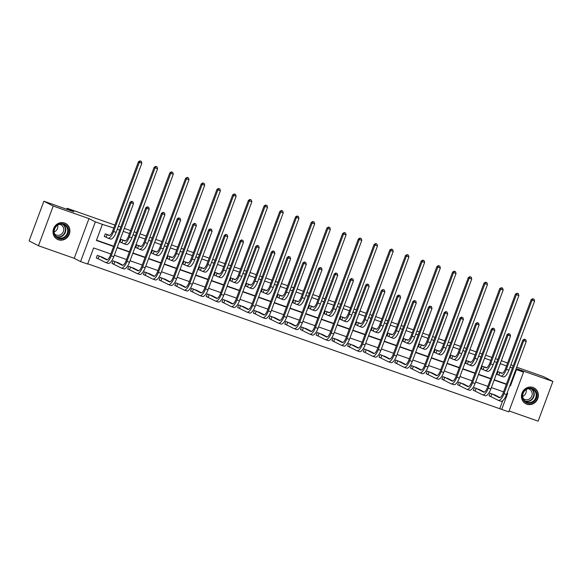 <?xml version="1.0" encoding="UTF-8"?>
<svg xmlns="http://www.w3.org/2000/svg" width="582" height="582" viewBox="0 0 582 582"><rect width="100%" height="100%" fill="white"/><g stroke="black" fill="none" stroke-linecap="round" stroke-linejoin="round"><path stroke-width="0.87" d="M58.338 239.748A8.941 8.315 117.3 0 0 69.091 234.67A8.941 8.315 117.3 0 0 65.548 223.43A8.941 8.315 117.3 0 0 64.566 223.008A8.941 8.315 117.3 0 0 53.813 228.093A8.941 8.315 117.3 0 0 57.356 239.326A8.941 8.315 117.3 0 0 58.338 239.748M526.797 404.192A8.941 8.315 117.3 0 0 537.55 399.107A8.941 8.315 117.3 0 0 534 387.874A8.941 8.315 117.3 0 0 533.025 387.452A8.941 8.315 117.3 0 0 522.272 392.53A8.941 8.315 117.3 0 0 525.815 403.77A8.941 8.315 117.3 0 0 526.797 404.192M110.827 253.999L93.607 247.961L87.62 264.053L80.578 261.58L95.339 221.88L102.388 224.354L96.401 240.446L113.621 246.492M74.212 258.299L88.973 218.599L53.224 206.05L43.868 201.227L29.1 240.926L38.463 245.75L74.212 258.299L80.578 261.58M509.097 410.957L538.132 421.15L552.9 381.45L517.151 368.901L523.516 372.182L508.755 411.881L501.706 409.408L507.686 393.308L507.06 393.09M87.722 263.784L501.706 409.408M53.224 206.05L38.463 245.75M516.692 367.198L543.537 376.627L552.9 381.45M43.868 201.227L73.87 211.761L67.134 208.291L66.77 209.265M67.134 208.291L114.901 225.059M118.401 226.289L120.816 227.133M124.322 228.362L130.608 230.574M134.115 231.803L136.53 232.647M140.029 233.877L146.315 236.088M149.821 237.318L152.237 238.162M155.743 239.391L162.029 241.603M165.528 242.832L167.943 243.676M171.45 244.906L177.736 247.117M181.242 248.347L183.657 249.191M187.157 250.42L193.442 252.632M196.949 253.861L199.364 254.705M202.871 255.935L209.156 258.146M212.656 259.376L215.071 260.219M218.577 261.449L224.863 263.653M228.37 264.89L230.785 265.734M234.284 266.963L240.57 269.168M244.076 270.404L246.492 271.248M249.998 272.478L256.284 274.682M259.783 275.919L262.198 276.763M265.705 277.992L271.99 280.197M275.497 281.433L277.912 282.277M281.412 283.507L287.697 285.711M291.204 286.948L293.619 287.792M297.126 289.021L303.411 291.226M306.91 292.462L309.326 293.306M312.832 294.536L319.118 296.74M322.624 297.969L325.04 298.821M328.546 300.05L334.825 302.254M338.331 303.484L340.746 304.335M344.253 305.565L350.539 307.769M354.045 308.998L356.46 309.85M359.96 311.079L366.245 313.283M369.752 314.513L372.167 315.364M375.674 316.593L381.959 318.798M385.459 320.027L387.874 320.878M391.38 322.108L397.666 324.312M401.173 325.542L403.588 326.393M407.087 327.622L413.373 329.827M416.879 331.056L419.295 331.907M422.801 333.137L429.087 335.341M432.586 336.571L435.001 337.422M438.508 338.651L444.793 340.856M448.3 342.085L450.715 342.936M454.215 344.166L460.5 346.37M464.007 347.6L466.422 348.451M469.929 349.68L476.214 351.884M479.714 353.114L482.129 353.965M485.635 355.195L491.921 357.399M495.428 358.628L497.843 359.48M501.342 360.709L507.584 363.03M499.829 408.44L502.724 400.656M495.98 395.534L490.029 393.17L489.026 395.855L490.662 396.429M480.266 390.02L474.315 387.656L473.319 390.34L474.956 390.915M464.56 384.506L458.609 382.141L457.612 384.826L459.242 385.4M448.853 378.991L442.902 376.627L441.898 379.311L443.535 379.886M433.139 373.477L427.188 371.112L426.191 373.797L427.828 374.372M417.432 367.962L411.481 365.598L410.485 368.282L412.114 368.857M401.726 362.448L395.767 360.083L394.771 362.768L396.407 363.343M386.012 356.933L380.061 354.569L379.064 357.253L380.701 357.828M370.305 351.419L364.354 349.055L363.357 351.739L364.987 352.314M354.598 345.904L348.64 343.54L347.643 346.225L349.28 346.799M338.884 340.39L332.933 338.026L331.936 340.71L333.573 341.285M323.177 334.876L317.226 332.511L316.23 335.196L317.859 335.77M307.471 329.361L301.512 326.997L300.516 329.681L302.153 330.256M291.757 323.847L285.806 321.482L284.809 324.167L286.446 324.741M276.05 318.332L270.099 315.968L269.102 318.652L270.732 319.227M260.336 312.818L254.385 310.453L253.388 313.138L255.025 313.713M244.629 307.303L238.678 304.939L237.682 307.623L239.318 308.198M228.922 301.789L222.971 299.424L221.975 302.109L223.604 302.684M213.208 296.274L207.257 293.91L206.261 296.594L207.898 297.169M197.502 290.76L191.551 288.396L190.554 291.08L192.191 291.655M181.795 285.245L175.844 282.881L174.847 285.566L176.477 286.14M166.081 279.731L160.13 277.374L159.133 280.051L160.77 280.626M150.374 274.217L144.423 271.859L143.427 274.537L145.064 275.111M134.668 268.702L128.717 266.345L127.713 269.022L129.35 269.597M118.954 263.188L113.003 260.831L112.006 263.508L113.643 264.083M103.247 257.673L97.296 255.316L96.299 257.993L97.929 258.568M512.436 367.984L510.021 367.133M506.515 365.903L500.236 363.699M496.73 362.47L494.314 361.618M490.808 360.389L484.522 358.185M481.016 356.955L478.6 356.104M475.101 354.875L468.816 352.67M465.309 351.441L462.894 350.59M459.387 349.36L453.102 347.156M449.602 345.926L447.187 345.075M443.68 343.846L437.395 341.641M433.888 340.412L431.473 339.561M427.974 338.331L421.688 336.127M418.182 334.897L415.766 334.046M412.26 332.817L405.974 330.612M402.475 329.383L400.06 328.532M396.553 327.302L390.267 325.098M386.761 323.868L384.346 323.017M380.846 321.788L374.561 319.583M371.054 318.354L368.639 317.503M365.132 316.273L358.847 314.069M355.347 312.84L352.932 311.988M349.426 310.759L343.14 308.555M339.633 307.325L337.218 306.474M333.719 305.244L327.433 303.04M323.927 301.811L321.511 300.959M318.005 299.73L311.719 297.526M308.22 296.296L305.805 295.445M302.298 294.216L296.012 292.011M292.506 290.782L290.091 289.931M286.591 288.701L280.306 286.497M276.799 285.267L274.384 284.416M270.877 283.187L264.592 280.982M261.092 279.753L258.677 278.902M255.171 277.672L248.885 275.468M245.378 274.238L242.963 273.387M239.464 272.158L233.178 269.953M229.672 268.724L227.256 267.873M223.75 266.643L217.464 264.439M213.965 263.21L211.55 262.358M208.043 261.129L201.758 258.925M198.251 257.695L195.836 256.844M192.336 255.614L186.051 253.41M182.544 252.181L180.129 251.329M176.622 250.1L170.337 247.896M166.838 246.666L164.422 245.822M160.916 244.585L154.63 242.381M151.124 241.152L148.708 240.308M145.209 239.071L138.923 236.867M135.417 235.637L133.002 234.793M129.495 233.557L123.209 231.352M119.71 230.123L117.295 229.279M113.788 228.042L102.388 224.354M96.503 240.177L113.723 246.215M117.222 247.452L129.43 251.73M132.936 252.966L145.136 257.244M148.643 258.481L160.85 262.758M164.35 263.995L176.557 268.273M180.064 269.502L192.271 273.787M195.77 275.017L207.978 279.302M211.484 280.531L223.684 284.816M227.191 286.046L239.398 290.331M242.898 291.56L255.105 295.845M258.612 297.075L270.812 301.36M274.318 302.589L286.526 306.874M290.025 308.104L302.233 312.389M305.739 313.618L317.939 317.903M321.446 319.132L333.653 323.417M337.153 324.647L349.36 328.932M352.867 330.161L365.067 334.446M368.573 335.676L380.781 339.961M384.28 341.19L396.488 345.475M399.994 346.705L412.194 350.99M415.701 352.219L427.908 356.504M431.408 357.734L443.615 362.019M447.122 363.248L459.322 367.533M462.828 368.762L475.036 373.047M478.535 374.277L490.742 378.562M494.249 379.791L506.449 384.076M502.361 373.237L498.01 371.709L497.006 374.393L498.643 374.968M486.647 367.722L482.296 366.194L481.299 368.879L482.936 369.454M470.94 362.208L466.589 360.68L465.593 363.364L467.222 363.939M455.233 356.693L450.883 355.166L449.879 357.85L451.516 358.425M439.519 351.179L435.169 349.651L434.172 352.336L435.809 352.91M423.812 345.664L419.462 344.137L418.465 346.821L420.095 347.396M408.106 340.15L403.755 338.622L402.751 341.307L404.388 341.881M392.392 334.635L388.041 333.108L387.045 335.792L388.681 336.367M376.685 329.121L372.335 327.593L371.338 330.278L372.967 330.852M360.978 323.607L356.62 322.079L355.624 324.763L357.261 325.338M345.264 318.099L340.914 316.572L339.917 319.249L341.554 319.824M329.558 312.585L325.207 311.057L324.21 313.734L325.84 314.309M313.851 307.07L309.493 305.543L308.496 308.22L310.133 308.795M298.137 301.556L293.786 300.028L292.79 302.705L294.427 303.28M282.43 296.042L278.08 294.514L277.083 297.191L278.713 297.766M266.723 290.527L262.366 288.999L261.369 291.677L263.006 292.251M251.009 285.013L246.659 283.485L245.662 286.162L247.299 286.737M235.303 279.498L230.952 277.97L229.955 280.648L231.585 281.222M219.596 273.984L215.238 272.456L214.241 275.133L215.878 275.708M203.882 268.469L199.531 266.942L198.535 269.619L200.172 270.193M188.175 262.955L183.825 261.427L182.828 264.104L184.458 264.679M172.468 257.44L168.111 255.913L167.114 258.59L168.751 259.165M156.754 251.926L152.404 250.398L151.407 253.075L153.044 253.65M141.048 246.412L136.697 244.884L135.701 247.561L137.33 248.136M125.341 240.897L120.983 239.369L119.987 242.047L121.623 242.621M109.627 235.383L105.277 233.855L104.28 236.532L105.917 237.107M88.973 218.599L95.339 221.88M515.87 369.395L523.516 372.182M513.2 365.925L510.909 364.747M503.561 391.861L491.353 387.576M487.847 386.346L475.647 382.061M472.14 380.832L459.933 376.547M456.433 375.317L444.226 371.032M440.719 369.803L428.512 365.518M425.013 364.288L412.805 360.003M409.299 358.774L397.099 354.489M393.592 353.259L381.385 348.974M377.885 347.745L365.678 343.46M362.171 342.231L349.971 337.946M346.465 336.716L334.257 332.431M330.758 331.202L318.55 326.917M315.044 325.687L302.844 321.402M299.337 320.173L287.13 315.888M283.63 314.658L271.423 310.373M267.916 309.144L255.716 304.859M252.21 303.629L240.002 299.344M236.503 298.115L224.296 293.83M220.789 292.601L208.589 288.316M205.082 287.086L192.875 282.801M189.376 281.572L177.168 277.287M173.662 276.057L161.461 271.772M157.955 270.543L145.747 266.258M142.248 265.028L130.041 260.743M126.534 259.514L114.334 255.229M509.854 385.582L510.479 385.801L516.467 369.701M117.128 247.721L129.328 252.006M132.834 253.235L145.042 257.52M148.541 258.75L160.748 263.035M164.255 264.264L176.455 268.549M179.962 269.779L192.169 274.064M195.668 275.293L207.876 279.578M211.382 280.808L223.583 285.093M227.089 286.322L239.297 290.607M242.796 291.837L255.003 296.122M258.51 297.351L270.71 301.636M274.217 302.866L286.424 307.151M289.923 308.38L302.131 312.665M305.637 313.894L317.837 318.179M321.344 319.409L333.551 323.694M337.051 324.923L349.258 329.208M352.765 330.438L364.965 334.723M368.471 335.952L380.679 340.237M384.178 341.467L396.386 345.752M399.892 346.981L412.092 351.266M415.599 352.496L427.806 356.781M431.306 358.01L443.513 362.295M447.02 363.524L459.22 367.809M462.726 369.039L474.934 373.324M478.433 374.553L490.641 378.831M494.147 380.068L506.355 384.346M509.89 385.495L510.479 385.801M499.64 372.284L501.553 373.251A5.733 2.088 -70.7 0 0 501.655 373.295A5.733 2.088 -70.7 0 0 505.423 368.85L531.14 299.694L532.697 298.712L534.08 299.257L532.697 298.712M534.08 299.257L534.596 301.061L532.079 300.174L506.362 369.33A8.599 3.136 109.3 0 1 500.702 375.994A8.599 3.136 109.3 0 1 500.556 375.936L497.05 374.284M534.596 301.061L508.879 370.217A8.599 3.136 109.3 0 1 503.219 376.881L500.702 375.994M533.068 298.901L532.079 300.174L531.14 299.694M499.887 372.393L498.89 375.07M525.728 339.706L524.346 339.161L525.728 339.706L526.244 341.51L523.727 340.623L503.997 393.687A8.599 3.136 109.3 0 1 498.338 400.351A8.599 3.136 109.3 0 1 498.192 400.285L489.069 395.745M494.431 394.72L499.982 397.601M491.659 393.745L499.189 397.601A5.733 2.088 -70.7 0 0 499.291 397.644A5.733 2.088 -70.7 0 0 503.059 393.199L522.789 340.143L524.346 339.161M526.244 341.51L506.515 394.567A8.599 3.136 109.3 0 1 500.855 401.231L498.338 400.351M524.724 339.35L523.727 340.623L522.789 340.143M491.906 393.854L490.91 396.531M522.374 397.222A7.733 7.195 -62.7 0 1 528.543 388.201A7.733 7.195 -62.7 0 1 536.844 394.109A7.733 7.195 -62.7 0 1 530.675 403.13A7.733 7.195 -62.7 0 1 522.374 397.222M536.117 394.13A7.166 6.664 117.3 0 0 532.705 389.198A7.166 6.664 117.3 0 0 525.568 390.013A7.166 6.664 117.3 0 0 522.723 397.011A7.166 6.664 117.3 0 0 526.143 401.936A7.166 6.664 117.3 0 0 533.279 401.129A7.166 6.664 117.3 0 0 536.117 394.13M526.15 389.598A5.638 5.245 -62.7 0 1 526.237 390.078A5.638 5.245 -62.7 0 1 522.665 396.371M528.012 388.761A5.638 5.245 -62.7 0 1 529.445 389.234A5.638 5.245 -62.7 0 1 532.137 393.119A5.638 5.245 -62.7 0 1 529.904 398.626A5.638 5.245 -62.7 0 1 524.28 399.267A5.638 5.245 -62.7 0 1 523.065 398.372M524.564 402.962A8.883 8.257 117.3 0 0 525.539 403.559A8.883 8.257 117.3 0 0 534.385 402.555A8.883 8.257 117.3 0 0 537.913 393.883A8.883 8.257 117.3 0 0 533.679 387.772A8.883 8.257 117.3 0 0 532.625 387.321M63.845 223.983A7.733 7.195 -62.7 0 1 67.949 233.608A7.733 7.195 -62.7 0 1 58.462 238.467A7.733 7.195 -62.7 0 1 54.352 228.835A7.733 7.195 -62.7 0 1 63.845 223.983M58.469 237.834A7.166 6.664 117.3 0 0 67.083 233.76A7.166 6.664 117.3 0 0 64.246 224.761A7.166 6.664 117.3 0 0 63.46 224.419A7.166 6.664 117.3 0 0 54.846 228.493A7.166 6.664 117.3 0 0 57.683 237.5A7.166 6.664 117.3 0 0 58.469 237.834M57.691 225.161A5.638 5.245 -62.7 0 1 54.206 231.927M59.553 224.317A5.638 5.245 -62.7 0 1 60.375 224.528A5.638 5.245 -62.7 0 1 60.994 224.798A5.638 5.245 -62.7 0 1 63.227 231.883A5.638 5.245 -62.7 0 1 56.447 235.092A5.638 5.245 -62.7 0 1 55.828 234.822A5.638 5.245 -62.7 0 1 54.606 233.935M56.105 238.525A8.883 8.257 117.3 0 0 57.087 239.122A8.883 8.257 117.3 0 0 58.062 239.544A8.883 8.257 117.3 0 0 68.741 234.495A8.883 8.257 117.3 0 0 65.22 223.328A8.883 8.257 117.3 0 0 64.246 222.906A8.883 8.257 117.3 0 0 64.166 222.884M483.933 366.769L485.846 367.737A5.733 2.088 -70.7 0 0 485.941 367.78A5.733 2.088 -70.7 0 0 489.717 363.335L515.434 294.179L516.991 293.197L518.366 293.743L516.991 293.197M518.366 293.743L518.882 295.547L516.365 294.659L490.648 363.815A8.599 3.136 109.3 0 1 484.995 370.479A8.599 3.136 109.3 0 1 484.85 370.421L481.343 368.77M518.882 295.547L493.165 364.703A8.599 3.136 109.3 0 1 487.512 371.367L484.995 370.479M517.362 293.386L516.365 294.659L515.434 294.179M484.18 366.878L483.184 369.555M468.226 361.255L470.14 362.222A5.733 2.088 -70.7 0 0 470.234 362.266A5.733 2.088 -70.7 0 0 474.003 357.821L499.72 288.665L501.277 287.683L502.659 288.228L501.277 287.683M502.659 288.228L503.175 290.032L500.658 289.145L474.941 358.301A8.599 3.136 109.3 0 1 469.288 364.965A8.599 3.136 109.3 0 1 469.143 364.907L465.629 363.255M503.175 290.032L477.458 359.189A8.599 3.136 109.3 0 1 471.806 365.852L469.288 364.965M501.655 287.872L500.658 289.145L499.72 288.665M468.466 361.364L467.47 364.041M510.021 334.192L508.639 333.646L510.021 334.192L510.538 335.996L508.021 335.108L488.283 388.172A8.599 3.136 109.3 0 1 482.631 394.836A8.599 3.136 109.3 0 1 482.485 394.771L473.362 390.231M478.717 389.22L484.275 392.086M475.952 388.23L483.482 392.086A5.733 2.088 -70.7 0 0 483.577 392.13A5.733 2.088 -70.7 0 0 487.352 387.692L507.082 334.628L508.639 333.646M510.538 335.996L490.801 389.052A8.599 3.136 109.3 0 1 485.148 395.716L482.631 394.836M509.01 333.835L508.021 335.108L507.082 334.628M476.2 388.339L475.196 391.017M494.307 328.677L492.925 328.132L494.307 328.677L494.824 330.481L492.307 329.594L472.577 382.658A8.599 3.136 109.3 0 1 466.924 389.322A8.599 3.136 109.3 0 1 466.771 389.256L457.648 384.717M463.017 383.691L468.561 386.572M460.246 382.716L467.775 386.572A5.733 2.088 -70.7 0 0 467.87 386.615A5.733 2.088 -70.7 0 0 471.638 382.178L491.375 329.114L492.925 328.132M494.824 330.481L475.094 383.538A8.599 3.136 109.3 0 1 469.441 390.202L466.924 389.322M493.303 328.321L492.307 329.594L491.375 329.114M460.486 382.825L459.489 385.502M452.512 355.74L454.426 356.708A5.733 2.088 -70.7 0 0 454.527 356.751A5.733 2.088 -70.7 0 0 458.296 352.306L484.013 283.15L485.57 282.168L486.952 282.714L485.57 282.168M486.952 282.714L487.469 284.518L484.952 283.63L459.234 352.787A8.599 3.136 109.3 0 1 453.574 359.45A8.599 3.136 109.3 0 1 453.429 359.392L449.922 357.741M487.469 284.518L461.752 353.674A8.599 3.136 109.3 0 1 456.092 360.338L453.574 359.45M485.941 282.357L484.952 283.63L484.013 283.15M452.76 355.849L451.763 358.527M436.806 350.226L438.719 351.193A5.733 2.088 -70.7 0 0 438.813 351.237A5.733 2.088 -70.7 0 0 442.589 346.792L468.306 277.636L469.856 276.654L471.238 277.199L469.856 276.654M471.238 277.199L471.755 279.004L469.238 278.116L443.52 347.272A8.599 3.136 109.3 0 1 437.868 353.936A8.599 3.136 109.3 0 1 437.722 353.878L434.216 352.226M471.755 279.004L446.038 348.16A8.599 3.136 109.3 0 1 440.385 354.824L437.868 353.936M470.234 276.843L469.238 278.116L468.306 277.636M437.053 350.335L436.049 353.019M421.099 344.711L423.012 345.679A5.733 2.088 -70.7 0 0 423.107 345.723A5.733 2.088 -70.7 0 0 426.875 341.278L452.592 272.121L454.149 271.139L455.531 271.685L454.149 271.139M455.531 271.685L456.048 273.489L453.531 272.602L427.814 341.758A8.599 3.136 109.3 0 1 422.161 348.422A8.599 3.136 109.3 0 1 422.008 348.363L418.502 346.712M456.048 273.489L430.331 342.645A8.599 3.136 109.3 0 1 424.678 349.309L422.161 348.422M454.527 271.328L453.531 272.602L452.592 272.121M421.339 344.82L420.342 347.505M478.6 323.163L477.218 322.617L478.6 323.163L479.117 324.967L476.6 324.079L456.87 377.143A8.599 3.136 109.3 0 1 451.21 383.807A8.599 3.136 109.3 0 1 451.065 383.742L441.942 379.202M447.296 378.191L452.854 381.057M444.532 377.201L452.061 381.057A5.733 2.088 -70.7 0 0 452.163 381.101A5.733 2.088 -70.7 0 0 455.932 376.663L475.661 323.599L477.218 322.617M479.117 324.967L459.387 378.024A8.599 3.136 109.3 0 1 453.727 384.687L451.21 383.807M477.589 322.806L476.6 324.079L475.661 323.599M444.779 377.311L443.782 379.988M462.894 317.648L461.511 317.103L462.894 317.648L463.41 319.453L460.893 318.565L441.156 371.629A8.599 3.136 109.3 0 1 435.503 378.293A8.599 3.136 109.3 0 1 435.358 378.227L426.235 373.688M431.589 372.676L437.147 375.543M428.825 371.687L436.354 375.543A5.733 2.088 -70.7 0 0 436.449 375.586A5.733 2.088 -70.7 0 0 440.225 371.149L459.955 318.085L461.511 317.103M463.41 319.453L443.673 372.509A8.599 3.136 109.3 0 1 438.02 379.173L435.503 378.293M461.882 317.292L460.893 318.565L459.955 318.085M429.072 371.796L428.068 374.473M447.18 312.134L445.797 311.588L447.18 312.134L447.696 313.938L445.179 313.051L425.449 366.114A8.599 3.136 109.3 0 1 419.797 372.778A8.599 3.136 109.3 0 1 419.644 372.713L410.521 368.173M415.89 367.147L421.433 370.028M413.118 366.173L420.648 370.028A5.733 2.088 -70.7 0 0 420.742 370.072A5.733 2.088 -70.7 0 0 424.511 365.634L444.248 312.57L445.797 311.588M447.696 313.938L427.966 366.995A8.599 3.136 109.3 0 1 422.314 373.659L419.797 372.778M446.176 311.777L445.179 313.051L444.248 312.57M413.358 366.282L412.362 368.959M405.385 339.197L407.298 340.164A5.733 2.088 -70.7 0 0 407.4 340.208A5.733 2.088 -70.7 0 0 411.168 335.763L436.886 266.607L438.442 265.625L439.825 266.17L438.442 265.625M439.825 266.17L440.341 267.975L437.824 267.087L412.107 336.243A8.599 3.136 109.3 0 1 406.447 342.907A8.599 3.136 109.3 0 1 406.301 342.849L402.795 341.197M440.341 267.975L414.624 337.131A8.599 3.136 109.3 0 1 408.964 343.795L406.447 342.907M438.813 265.814L437.824 267.087L436.886 266.607M405.632 339.306L404.636 341.99M431.473 306.619L430.091 306.074L431.473 306.619L431.989 308.424L429.472 307.536L409.743 360.6A8.599 3.136 109.3 0 1 404.083 367.264A8.599 3.136 109.3 0 1 403.937 367.198L394.814 362.659M400.169 361.648L405.727 364.514M397.404 360.658L404.934 364.514A5.733 2.088 -70.7 0 0 405.036 364.558A5.733 2.088 -70.7 0 0 408.804 360.12L428.534 307.056L430.091 306.074M431.989 308.424L412.26 361.48A8.599 3.136 109.3 0 1 406.6 368.144L404.083 367.264M430.462 306.263L429.472 307.536L428.534 307.056M397.652 360.767L396.655 363.444M389.678 333.682L391.591 334.65A5.733 2.088 -70.7 0 0 391.686 334.694A5.733 2.088 -70.7 0 0 395.462 330.249L421.179 261.092L422.728 260.11L424.111 260.656L422.728 260.11M424.111 260.656L424.627 262.46L422.11 261.58L396.393 330.729A8.599 3.136 109.3 0 1 390.74 337.393A8.599 3.136 109.3 0 1 390.595 337.334L387.088 335.683M424.627 262.46L398.91 331.616A8.599 3.136 109.3 0 1 393.257 338.28L390.74 337.393M423.107 260.3L422.11 261.58L421.179 261.092M389.925 333.792L388.922 336.476M415.766 301.105L414.384 300.559L415.766 301.105L416.283 302.909L413.766 302.022L394.029 355.085A8.599 3.136 109.3 0 1 388.376 361.749A8.599 3.136 109.3 0 1 388.23 361.684L379.108 357.144M384.469 356.119L390.02 358.999M381.697 355.144L389.227 358.999A5.733 2.088 -70.7 0 0 389.322 359.043A5.733 2.088 -70.7 0 0 393.09 354.605L412.827 301.541L414.384 300.559M416.283 302.909L396.546 355.966A8.599 3.136 109.3 0 1 390.893 362.63L388.376 361.749M414.755 300.748L413.766 302.022L412.827 301.541M381.945 355.253L380.941 357.93M373.971 328.168L375.885 329.136A5.733 2.088 -70.7 0 0 375.979 329.179A5.733 2.088 -70.7 0 0 379.748 324.734L405.465 255.578L407.022 254.596L408.404 255.142L407.022 254.596M408.404 255.142L408.92 256.946L406.403 256.065L380.686 325.214A8.599 3.136 109.3 0 1 375.026 331.878A8.599 3.136 109.3 0 1 374.881 331.82L371.374 330.169M408.92 256.946L383.203 326.102A8.599 3.136 109.3 0 1 377.551 332.766L375.026 331.878M407.4 254.785L406.403 256.065L405.465 255.578M374.211 328.277L373.215 330.962M400.052 295.591L398.67 295.045L400.052 295.591L400.569 297.395L398.052 296.507L378.322 349.571A8.599 3.136 109.3 0 1 372.662 356.235A8.599 3.136 109.3 0 1 372.516 356.169L363.394 351.63M368.762 350.604L374.306 353.485M365.983 349.629L373.52 353.492A5.733 2.088 -70.7 0 0 373.615 353.529A5.733 2.088 -70.7 0 0 377.383 349.091L397.12 296.027L398.67 295.045M400.569 297.395L380.839 350.451A8.599 3.136 109.3 0 1 375.186 357.115L372.662 356.235M399.048 295.234L398.052 296.507L397.12 296.027M366.231 349.738L365.234 352.416M358.257 322.654L360.171 323.621A5.733 2.088 -70.7 0 0 360.273 323.665A5.733 2.088 -70.7 0 0 364.041 319.22L389.758 250.064L391.315 249.081L392.697 249.627L391.315 249.081M392.697 249.627L393.214 251.431L390.697 250.551L364.972 319.7A8.599 3.136 109.3 0 1 359.32 326.364A8.599 3.136 109.3 0 1 359.174 326.306L355.667 324.654M393.214 251.431L367.497 320.587A8.599 3.136 109.3 0 1 361.837 327.251L359.32 326.364M391.686 249.271L390.697 250.551L389.758 250.064M358.505 322.763L357.508 325.447M384.346 290.076L382.963 289.53L384.346 290.076L384.862 291.88L382.345 290.993L362.608 344.057A8.599 3.136 109.3 0 1 356.955 350.72A8.599 3.136 109.3 0 1 356.81 350.655L347.687 346.115M353.041 345.104L358.599 347.971M350.277 344.115L357.806 347.978A5.733 2.088 -70.7 0 0 357.908 348.014A5.733 2.088 -70.7 0 0 361.677 343.576L381.406 290.513L382.963 289.53M384.862 291.88L365.132 344.937A8.599 3.136 109.3 0 1 359.472 351.601L356.955 350.72M383.334 289.72L382.345 290.993L381.406 290.513M350.524 344.224L349.527 346.901M342.551 317.139L344.464 318.107A5.733 2.088 -70.7 0 0 344.559 318.15A5.733 2.088 -70.7 0 0 348.327 313.705L374.051 244.549L375.601 243.567L376.983 244.113L375.601 243.567M376.983 244.113L377.5 245.917L374.983 245.037L349.265 314.185A8.599 3.136 109.3 0 1 343.613 320.849A8.599 3.136 109.3 0 1 343.467 320.791L339.961 319.14M377.5 245.917L351.783 315.073A8.599 3.136 109.3 0 1 346.13 321.737L343.613 320.849M375.979 243.756L374.983 245.037L374.051 244.549M342.798 317.248L341.794 319.933M368.632 284.562L367.257 284.016L368.632 284.562L369.155 286.366L366.638 285.478L346.901 338.542A8.599 3.136 109.3 0 1 341.248 345.206A8.599 3.136 109.3 0 1 341.103 345.141L331.98 340.601M337.342 339.575L342.893 342.456M334.57 338.6L342.1 342.463A5.733 2.088 -70.7 0 0 342.194 342.5A5.733 2.088 -70.7 0 0 345.963 338.062L365.7 284.998L367.257 284.016M369.155 286.366L349.418 339.422A8.599 3.136 109.3 0 1 343.766 346.086L341.248 345.206M367.628 284.205L366.638 285.478L365.7 284.998M334.81 338.709L333.813 341.387M326.837 311.625L328.757 312.592A5.733 2.088 -70.7 0 0 328.852 312.636A5.733 2.088 -70.7 0 0 332.62 308.191L358.337 239.035L359.894 238.053L361.277 238.598L359.894 238.053M361.277 238.598L361.793 240.402L359.276 239.522L333.559 308.671A8.599 3.136 109.3 0 1 327.899 315.335A8.599 3.136 109.3 0 1 327.753 315.277L324.247 313.625M361.793 240.402L336.076 309.559A8.599 3.136 109.3 0 1 330.423 316.222L327.899 315.335M360.273 238.242L359.276 239.522L358.337 239.035M327.084 311.734L326.087 314.418M352.925 279.047L351.543 278.502L352.925 279.047L353.441 280.851L350.924 279.964L331.194 333.028A8.599 3.136 109.3 0 1 325.534 339.692A8.599 3.136 109.3 0 1 325.389 339.626L316.266 335.087M321.62 334.075L327.179 336.942M318.856 333.086L326.393 336.949A5.733 2.088 -70.7 0 0 326.487 336.985A5.733 2.088 -70.7 0 0 330.256 332.548L349.993 279.484L351.543 278.502M353.441 280.851L333.712 333.908A8.599 3.136 109.3 0 1 328.052 340.572L325.534 339.692M351.921 278.691L350.924 279.964L349.993 279.484M319.103 333.195L318.107 335.872M311.13 306.11L313.043 307.078A5.733 2.088 -70.7 0 0 313.145 307.121A5.733 2.088 -70.7 0 0 316.914 302.676L342.631 233.52L344.188 232.538L345.57 233.084L344.188 232.538M345.57 233.084L346.086 234.888L343.569 234.008L317.845 303.157A8.599 3.136 109.3 0 1 312.192 309.82A8.599 3.136 109.3 0 1 312.047 309.762L308.54 308.111M346.086 234.888L320.369 304.044A8.599 3.136 109.3 0 1 314.709 310.708L312.192 309.82M344.559 232.727L343.569 234.008L342.631 233.52M311.377 306.219L310.381 308.904M337.218 273.533L335.836 272.987L337.218 273.533L337.735 275.337L335.217 274.449L315.48 327.513A8.599 3.136 109.3 0 1 309.828 334.177A8.599 3.136 109.3 0 1 309.682 334.112L300.559 329.572M305.921 328.546L311.472 331.427M303.149 327.571L310.679 331.434A5.733 2.088 -70.7 0 0 310.781 331.471A5.733 2.088 -70.7 0 0 314.549 327.033L334.279 273.969L335.836 272.987M337.735 275.337L317.998 328.394A8.599 3.136 109.3 0 1 312.345 335.057L309.828 334.177M336.207 273.176L335.217 274.449L334.279 273.969M303.397 327.681L302.4 330.358M295.423 300.596L297.337 301.563A5.733 2.088 -70.7 0 0 297.431 301.607A5.733 2.088 -70.7 0 0 301.2 297.162L326.924 228.006L328.474 227.024L329.856 227.569L328.474 227.024M329.856 227.569L330.372 229.373L327.855 228.493L302.138 297.642A8.599 3.136 109.3 0 1 296.485 304.306A8.599 3.136 109.3 0 1 296.34 304.248L292.833 302.596M330.372 229.373L304.655 298.53A8.599 3.136 109.3 0 1 299.002 305.194L296.485 304.306M328.852 227.213L327.855 228.493L326.924 228.006M295.663 300.705L294.667 303.389M321.504 268.018L320.129 267.473L321.504 268.018L322.028 269.822L319.511 268.935L299.774 321.999A8.599 3.136 109.3 0 1 294.121 328.663A8.599 3.136 109.3 0 1 293.975 328.597L284.853 324.058M290.207 323.046L295.765 325.913M287.443 322.057L294.972 325.92A5.733 2.088 -70.7 0 0 295.067 325.956A5.733 2.088 -70.7 0 0 298.835 321.519L318.572 268.455L320.129 267.473M322.028 269.822L302.291 322.879A8.599 3.136 109.3 0 1 296.638 329.543L294.121 328.663M320.5 267.662L319.511 268.935L318.572 268.455M287.683 322.166L286.686 324.843M279.709 295.081L281.63 296.049A5.733 2.088 -70.7 0 0 281.724 296.093A5.733 2.088 -70.7 0 0 285.493 291.647L311.21 222.491L312.767 221.509L314.149 222.055L312.767 221.509M314.149 222.055L314.666 223.859L312.148 222.979L286.431 292.128A8.599 3.136 109.3 0 1 280.771 298.792A8.599 3.136 109.3 0 1 280.626 298.733L277.119 297.082M314.666 223.859L288.948 293.015A8.599 3.136 109.3 0 1 283.288 299.679L280.771 298.792M313.138 221.698L312.148 222.979L311.21 222.491M279.957 295.19L278.96 297.875M280.051 320.398L274.529 317.554M305.797 262.504L304.415 261.958L305.797 262.504L306.314 264.308L303.797 263.42L284.067 316.484A8.599 3.136 109.3 0 1 278.407 323.148A8.599 3.136 109.3 0 1 278.261 323.083L269.139 318.543M271.729 316.543L279.258 320.406A5.733 2.088 -70.7 0 0 279.36 320.442A5.733 2.088 -70.7 0 0 283.128 316.004L302.858 262.94L304.415 261.958M306.314 264.308L286.584 317.365A8.599 3.136 109.3 0 1 280.924 324.029L278.407 323.148M304.793 262.147L303.797 263.42L302.858 262.94M271.976 316.652L270.979 319.329M264.002 289.567L265.916 290.534A5.733 2.088 -70.7 0 0 266.018 290.578A5.733 2.088 -70.7 0 0 269.786 286.133L295.503 216.977L297.06 215.995L298.442 216.54L297.06 215.995M298.442 216.54L298.959 218.345L296.442 217.464L270.717 286.613A8.599 3.136 109.3 0 1 265.065 293.277A8.599 3.136 109.3 0 1 264.919 293.219L261.413 291.567M298.959 218.345L273.234 287.501A8.599 3.136 109.3 0 1 267.582 294.165L265.065 293.277M297.431 216.184L296.442 217.464L295.503 216.977M264.25 289.676L263.253 292.36M290.091 256.989L288.708 256.444L290.091 256.989L290.607 258.794L288.09 257.913L268.353 310.97A8.599 3.136 109.3 0 1 262.7 317.634A8.599 3.136 109.3 0 1 262.555 317.568L253.432 313.029M258.794 312.003L264.344 314.884M256.022 311.028L263.551 314.891A5.733 2.088 -70.7 0 0 263.653 314.927A5.733 2.088 -70.7 0 0 267.422 310.49L287.152 257.426L288.708 256.444M290.607 258.794L270.87 311.85A8.599 3.136 109.3 0 1 265.217 318.514L262.7 317.634M289.079 256.633L288.09 257.913L287.152 257.426M256.269 311.137L255.272 313.822M248.296 284.052L250.209 285.02A5.733 2.088 -70.7 0 0 250.304 285.064A5.733 2.088 -70.7 0 0 254.072 280.619L279.797 211.462L281.346 210.48L282.728 211.026L281.346 210.48M282.728 211.026L283.245 212.83L280.728 211.95L255.011 281.099A8.599 3.136 109.3 0 1 249.358 287.763A8.599 3.136 109.3 0 1 249.212 287.704L245.706 286.053M283.245 212.83L257.528 281.986A8.599 3.136 109.3 0 1 251.875 288.65L249.358 287.763M281.724 210.669L280.728 211.95L279.797 211.462M248.536 284.162L247.539 286.846M274.377 251.475L273.002 250.929L274.377 251.475L274.9 253.279L272.376 252.399L252.646 305.455A8.599 3.136 109.3 0 1 246.994 312.119A8.599 3.136 109.3 0 1 246.848 312.054L237.725 307.514M243.087 306.488L248.638 309.369M240.315 305.514L247.845 309.377A5.733 2.088 -70.7 0 0 247.939 309.413A5.733 2.088 -70.7 0 0 251.708 304.975L271.445 251.911L273.002 250.929M274.9 253.279L255.163 306.336A8.599 3.136 109.3 0 1 249.511 313L246.994 312.119M273.373 251.118L272.376 252.399L271.445 251.911M240.555 305.623L239.558 308.307M232.582 278.538L234.495 279.505A5.733 2.088 -70.7 0 0 234.597 279.549A5.733 2.088 -70.7 0 0 238.365 275.104L264.083 205.948L265.639 204.966L267.022 205.511L265.639 204.966M267.022 205.511L267.538 207.316L265.021 206.435L239.304 275.584A8.599 3.136 109.3 0 1 233.644 282.248A8.599 3.136 109.3 0 1 233.498 282.19L229.992 280.539M267.538 207.316L241.821 276.472A8.599 3.136 109.3 0 1 236.161 283.136L233.644 282.248M266.01 205.155L265.021 206.435L264.083 205.948M232.829 278.647L231.832 281.332M258.67 245.96L257.288 245.415L258.67 245.96L259.186 247.765L256.669 246.884L236.939 299.941A8.599 3.136 109.3 0 1 231.28 306.605A8.599 3.136 109.3 0 1 231.134 306.539L222.011 302M227.38 300.974L232.924 303.855M224.601 299.999L232.131 303.862A5.733 2.088 -70.7 0 0 232.233 303.899A5.733 2.088 -70.7 0 0 236.001 299.461L255.731 246.397L257.288 245.415M259.186 247.765L239.457 300.821A8.599 3.136 109.3 0 1 233.797 307.485L231.28 306.605M257.666 245.604L256.669 246.884L255.731 246.397M224.848 300.108L223.852 302.793M216.875 273.023L218.788 273.991A5.733 2.088 -70.7 0 0 218.883 274.035A5.733 2.088 -70.7 0 0 222.659 269.59L248.376 200.434L249.933 199.451L251.315 199.997L249.933 199.451M251.315 199.997L251.831 201.801L249.314 200.921L223.59 270.077A8.599 3.136 109.3 0 1 217.937 276.734A8.599 3.136 109.3 0 1 217.792 276.676L214.285 275.024M251.831 201.801L226.107 270.957A8.599 3.136 109.3 0 1 220.454 277.621L217.937 276.734M250.304 199.641L249.314 200.921L248.376 200.434M217.122 273.133L216.126 275.817M242.963 240.446L241.581 239.9L242.963 240.446L243.48 242.25L240.963 241.37L221.225 294.427A8.599 3.136 109.3 0 1 215.573 301.09A8.599 3.136 109.3 0 1 215.427 301.025L206.304 296.485M211.659 295.474L217.217 298.34M208.894 294.485L216.424 298.348A5.733 2.088 -70.7 0 0 216.519 298.384A5.733 2.088 -70.7 0 0 220.294 293.946L240.024 240.883L241.581 239.9M243.48 242.25L223.743 295.307A8.599 3.136 109.3 0 1 218.09 301.971L215.573 301.09M241.952 240.09L240.963 241.37L240.024 240.883M209.142 294.594L208.145 297.278M201.168 267.516L203.082 268.477A5.733 2.088 -70.7 0 0 203.176 268.52A5.733 2.088 -70.7 0 0 206.945 264.075L232.669 194.919L234.219 193.937L235.601 194.483L234.219 193.937M235.601 194.483L236.117 196.287L233.6 195.407L207.883 264.563A8.599 3.136 109.3 0 1 202.23 271.227A8.599 3.136 109.3 0 1 202.085 271.161L198.578 269.51M236.117 196.287L210.4 265.443A8.599 3.136 109.3 0 1 204.748 272.107L202.23 271.227M234.597 194.126L233.6 195.407L232.669 194.919M201.408 267.618L200.412 270.303M227.249 234.932L225.867 234.386L227.249 234.932L227.766 236.736L225.249 235.856L205.519 288.912A8.599 3.136 109.3 0 1 199.866 295.576A8.599 3.136 109.3 0 1 199.721 295.51L190.598 290.971M195.945 289.96L201.503 292.826M193.188 288.97L200.717 292.833A5.733 2.088 -70.7 0 0 200.812 292.87A5.733 2.088 -70.7 0 0 204.58 288.432L224.317 235.368L225.867 234.386M227.766 236.736L208.036 289.8A8.599 3.136 109.3 0 1 202.383 296.456L199.866 295.576M226.245 234.575L225.249 235.856L224.317 235.368M193.428 289.079L192.431 291.764M185.454 262.002L187.368 262.962A5.733 2.088 -70.7 0 0 187.469 263.006A5.733 2.088 -70.7 0 0 191.238 258.561L216.955 189.405L218.512 188.423L219.894 188.968L218.512 188.423M219.894 188.968L220.411 190.772L217.894 189.892L192.176 259.048A8.599 3.136 109.3 0 1 186.516 265.712A8.599 3.136 109.3 0 1 186.371 265.647L182.864 263.995M220.411 190.772L194.694 259.928A8.599 3.136 109.3 0 1 189.034 266.592L186.516 265.712M218.883 188.619L217.894 189.892L216.955 189.405M185.702 262.104L184.705 264.788M211.542 229.417L210.16 228.872L211.542 229.417L212.059 231.221L209.542 230.341L189.812 283.398A8.599 3.136 109.3 0 1 184.152 290.062A8.599 3.136 109.3 0 1 184.007 289.996L174.884 285.456M180.245 284.431L185.796 287.312M177.474 283.456L185.003 287.319A5.733 2.088 -70.7 0 0 185.105 287.355A5.733 2.088 -70.7 0 0 188.874 282.917L208.603 229.854L210.16 228.872M212.059 231.221L192.329 284.285A8.599 3.136 109.3 0 1 186.669 290.949L184.152 290.062M210.538 229.061L209.542 230.341L208.603 229.854M177.721 283.565L176.724 286.249M169.748 256.487L171.661 257.448A5.733 2.088 -70.7 0 0 171.755 257.491A5.733 2.088 -70.7 0 0 175.531 253.046L201.248 183.89L202.805 182.908L204.18 183.454L202.805 182.908M204.18 183.454L204.704 185.258L202.187 184.378L176.462 253.534A8.599 3.136 109.3 0 1 170.81 260.198A8.599 3.136 109.3 0 1 170.664 260.132L167.158 258.481M204.704 185.258L178.98 254.414A8.599 3.136 109.3 0 1 173.327 261.078L170.81 260.198M203.176 183.104L202.187 184.378L201.248 183.89M169.995 256.589L168.998 259.274M195.836 223.903L194.453 223.357L195.836 223.903L196.352 225.707L193.835 224.827L174.098 277.883A8.599 3.136 109.3 0 1 168.445 284.547A8.599 3.136 109.3 0 1 168.3 284.482L159.177 279.942M164.531 278.931L170.09 281.797M161.767 277.941L169.297 281.804A5.733 2.088 -70.7 0 0 169.391 281.841A5.733 2.088 -70.7 0 0 173.167 277.403L192.897 224.339L194.453 223.357M196.352 225.707L176.615 278.771A8.599 3.136 109.3 0 1 170.963 285.435L168.445 284.547M194.825 223.546L193.835 224.827L192.897 224.339M162.014 278.05L161.018 280.735M154.041 250.973L155.954 251.933A5.733 2.088 -70.7 0 0 156.049 251.977A5.733 2.088 -70.7 0 0 159.817 247.532L185.542 178.376L187.091 177.394L188.473 177.939L187.091 177.394M188.473 177.939L188.99 179.743L186.473 178.863L160.756 248.019A8.599 3.136 109.3 0 1 155.103 254.683A8.599 3.136 109.3 0 1 154.958 254.618L151.451 252.966M188.99 179.743L163.273 248.9A8.599 3.136 109.3 0 1 157.62 255.563L155.103 254.683M187.469 177.59L186.473 178.863L185.542 178.376M154.281 251.075L153.284 253.759M180.122 218.388L178.739 217.843L180.122 218.388L180.638 220.192L178.121 219.312L158.391 272.369A8.599 3.136 109.3 0 1 152.739 279.033A8.599 3.136 109.3 0 1 152.593 278.967L143.47 274.428M148.832 273.402L154.375 276.283M146.06 272.427L153.59 276.29A5.733 2.088 -70.7 0 0 153.684 276.326A5.733 2.088 -70.7 0 0 157.453 271.889L177.19 218.825L178.739 217.843M180.638 220.192L160.908 273.256A8.599 3.136 109.3 0 1 155.256 279.92L152.739 279.033M179.118 218.032L178.121 219.312L177.19 218.825M146.3 272.536L145.304 275.221M138.327 245.458L140.24 246.419A5.733 2.088 -70.7 0 0 140.342 246.462A5.733 2.088 -70.7 0 0 144.11 242.017L169.828 172.861L171.384 171.879L172.767 172.425L171.384 171.879M172.767 172.425L173.283 174.229L170.766 173.349L145.049 242.505A8.599 3.136 109.3 0 1 139.389 249.169A8.599 3.136 109.3 0 1 139.244 249.103L135.737 247.452M173.283 174.229L147.566 243.385A8.599 3.136 109.3 0 1 141.906 250.049L139.389 249.169M171.755 172.076L170.766 173.349L169.828 172.861M138.574 245.56L137.578 248.245M164.415 212.874L163.033 212.328L164.415 212.874L164.932 214.678L162.414 213.798L142.685 266.854A8.599 3.136 109.3 0 1 137.025 273.518A8.599 3.136 109.3 0 1 136.879 273.453L127.756 268.913M133.118 267.887L138.669 270.768M130.346 266.912L137.876 270.776A5.733 2.088 -70.7 0 0 137.978 270.812A5.733 2.088 -70.7 0 0 141.746 266.374L161.476 213.31L163.033 212.328M164.932 214.678L145.202 267.742A8.599 3.136 109.3 0 1 139.542 274.406L137.025 273.518M163.411 212.517L162.414 213.798L161.476 213.31M130.594 267.022L129.597 269.706M122.62 239.944L124.533 240.904A5.733 2.088 -70.7 0 0 124.628 240.948A5.733 2.088 -70.7 0 0 128.404 236.503L154.121 167.347L155.678 166.365L157.053 166.91L155.678 166.365M157.053 166.91L157.577 168.715L155.059 167.834L129.335 236.99A8.599 3.136 109.3 0 1 123.682 243.654A8.599 3.136 109.3 0 1 123.537 243.589L120.03 241.937M157.577 168.715L131.852 237.871A8.599 3.136 109.3 0 1 126.199 244.535L123.682 243.654M156.049 166.561L155.059 167.834L154.121 167.347M122.867 240.046L121.871 242.73M148.708 207.359L147.326 206.814L148.708 207.359L149.225 209.164L146.708 208.283L126.971 261.34A8.599 3.136 109.3 0 1 121.318 268.004A8.599 3.136 109.3 0 1 121.172 267.938L112.05 263.399M117.404 262.387L122.962 265.254M114.639 261.398L122.169 265.261A5.733 2.088 -70.7 0 0 122.264 265.297A5.733 2.088 -70.7 0 0 126.039 260.86L145.769 207.796L147.326 206.814M149.225 209.164L129.488 262.227A8.599 3.136 109.3 0 1 123.835 268.891L121.318 268.004M147.697 207.003L146.708 208.283L145.769 207.796M114.887 261.507L113.89 264.192M106.913 234.43L108.827 235.39A5.733 2.088 -70.7 0 0 108.921 235.434A5.733 2.088 -70.7 0 0 112.69 230.989L138.407 161.832L139.964 160.85L141.346 161.396L139.964 160.85M141.346 161.396L141.863 163.2L139.345 162.32L113.628 231.476A8.599 3.136 109.3 0 1 107.976 238.14A8.599 3.136 109.3 0 1 107.83 238.074L104.324 236.423M141.863 163.2L116.145 232.356A8.599 3.136 109.3 0 1 110.493 239.02L107.976 238.14M140.342 161.047L139.345 162.32L138.407 161.832M107.153 234.531L106.157 237.216M132.994 201.845L131.612 201.299L132.994 201.845L133.511 203.649L130.994 202.769L111.264 255.825A8.599 3.136 109.3 0 1 105.611 262.489A8.599 3.136 109.3 0 1 105.466 262.424L96.336 257.884M101.705 256.858L107.248 259.739M98.933 255.884L106.462 259.747A5.733 2.088 -70.7 0 0 106.557 259.783A5.733 2.088 -70.7 0 0 110.325 255.345L130.062 202.281L131.612 201.299M133.511 203.649L113.781 256.713A8.599 3.136 109.3 0 1 108.128 263.377L105.611 262.489M131.99 201.488L130.994 202.769L130.062 202.281M99.173 255.993L98.176 258.677M508.879 370.217L506.362 369.33M506.515 394.567L503.997 393.687M531.679 388.783A7.166 6.664 -62.7 0 1 534.167 393.126A7.166 6.664 -62.7 0 1 525.211 401.347M524.666 400.874A6.926 6.446 117.3 0 0 531.264 399.638A6.926 6.446 117.3 0 0 533.767 393.076A6.926 6.446 117.3 0 0 530.98 388.616M63.227 224.346A7.166 6.664 -62.7 0 1 64.937 233.171A7.166 6.664 -62.7 0 1 56.752 236.903M56.207 236.438A6.926 6.446 117.3 0 0 56.418 236.518A6.926 6.446 117.3 0 0 64.609 232.873A6.926 6.446 117.3 0 0 62.529 224.172M493.165 364.703L490.648 363.815M477.458 359.189L474.941 358.301M490.801 389.052L488.283 388.172M475.094 383.538L472.577 382.658M461.752 353.674L459.234 352.787M446.038 348.16L443.52 347.272M430.331 342.645L427.814 341.758M459.387 378.024L456.87 377.143M443.673 372.509L441.156 371.629M427.966 366.995L425.449 366.114M414.624 337.131L412.107 336.243M412.26 361.48L409.743 360.6M398.91 331.616L396.393 330.729M396.546 355.966L394.029 355.085M383.203 326.102L380.686 325.214M380.839 350.451L378.322 349.571M367.497 320.587L364.972 319.7M365.132 344.937L362.608 344.057M351.783 315.073L349.265 314.185M349.418 339.422L346.901 338.542M336.076 309.559L333.559 308.671M333.712 333.908L331.194 333.028M320.369 304.044L317.845 303.157M317.998 328.394L315.48 327.513M304.655 298.53L302.138 297.642M302.291 322.879L299.774 321.999M288.948 293.015L286.431 292.128M286.584 317.365L284.067 316.484M273.234 287.501L270.717 286.613M270.87 311.85L268.353 310.97M257.528 281.986L255.011 281.099M255.163 306.336L252.646 305.455M241.821 276.472L239.304 275.584M239.457 300.821L236.939 299.941M226.107 270.957L223.59 270.077M223.743 295.307L221.225 294.427M210.4 265.443L207.883 264.563M208.036 289.8L205.519 288.912M194.694 259.928L192.176 259.048M192.329 284.285L189.812 283.398M178.98 254.414L176.462 253.534M176.615 278.771L174.098 277.883M163.273 248.9L160.756 248.019M160.908 273.256L158.391 272.369M147.566 243.385L145.049 242.505M145.202 267.742L142.685 266.854M131.852 237.871L129.335 236.99M129.488 262.227L126.971 261.34M116.145 232.356L113.628 231.476M113.781 256.713L111.264 255.825M525.539 403.559L525.008 403.282M533.679 387.772L533.141 387.496M57.087 239.122L56.549 238.846M65.22 223.328L64.682 223.052"/></g></svg>
